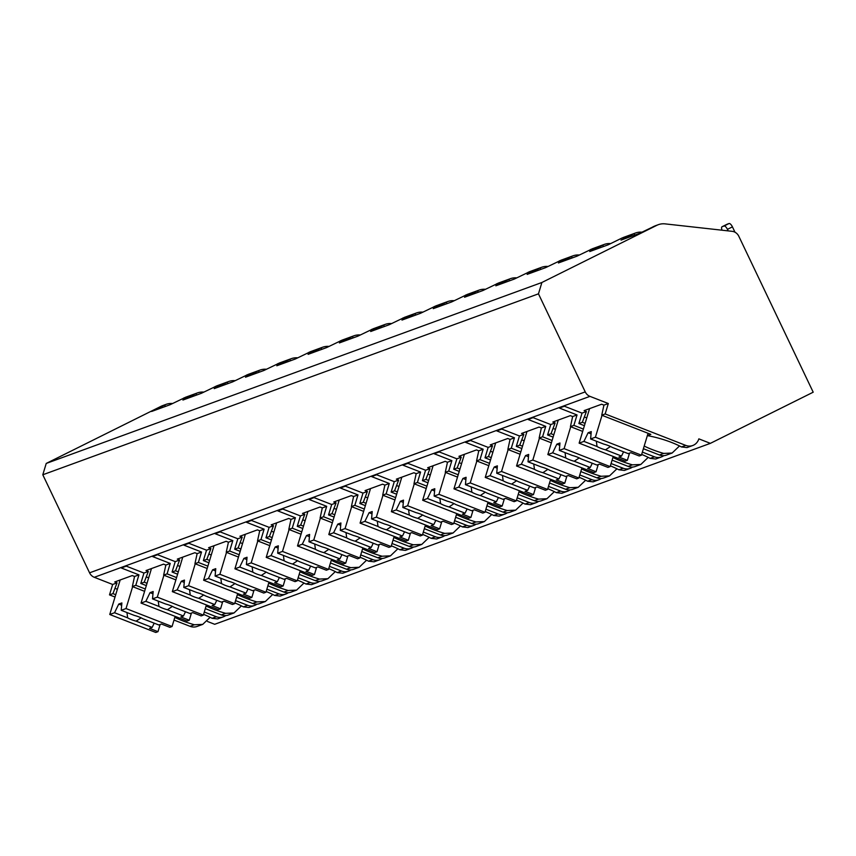 <?xml version="1.0" encoding="UTF-8"?>
<svg xmlns="http://www.w3.org/2000/svg" width="856" height="856" viewBox="0 0 856 856"><rect width="100%" height="100%" fill="white"/><g stroke="black" fill="none" stroke-linecap="round" stroke-linejoin="round"><path stroke-width="1.28" d="M541.891 282.491L656.83 225.321A17.259 15.922 -110.1 0 1 658.339 224.679A17.259 15.922 -110.1 0 1 665.112 223.876L732.115 231.323A8.635 7.961 -110.1 0 1 738.824 236.277L813.2 392.198L710.362 443.355L698.849 438.861A11.224 10.358 -110.1 0 1 692.729 445.516A11.224 10.358 -110.1 0 1 685.731 445.388L605.171 413.94L608.316 403.529L589.955 396.36A8.635 7.961 -110.1 0 1 585.237 391.888L538.467 293.833L541.891 282.491L46.224 463.438L161.163 406.258A17.259 15.922 -110.1 0 1 162.672 405.616L166.118 404.353A17.259 15.922 -110.1 0 1 172.538 403.518M655.172 225.834L639.475 233.378L621.007 240.119L633.996 233.656L621.884 238.086L608.177 244.805L589.72 251.546L602.699 245.084A17.259 15.922 -110.1 0 1 604.208 244.441A17.259 15.922 -110.1 0 1 610.628 243.596M185.784 397.173L170.087 404.728L151.63 411.458L164.609 405.006A17.259 15.922 -110.1 0 1 166.118 404.353M217.071 385.756L201.385 393.3L182.916 400.041L195.906 393.578A17.259 15.922 -110.1 0 1 197.404 392.936A17.259 15.922 -110.1 0 1 203.835 392.101M248.368 374.329L232.672 381.872L214.214 388.613L227.193 382.161A17.259 15.922 -110.1 0 1 228.702 381.509A17.259 15.922 -110.1 0 1 235.122 380.674M279.655 362.912L263.969 370.455L245.501 377.196L258.491 370.734A17.259 15.922 -110.1 0 1 259.989 370.092A17.259 15.922 -110.1 0 1 266.419 369.257M310.953 351.484L295.256 359.028L276.798 365.769L289.777 359.317A17.259 15.922 -110.1 0 1 291.286 358.664A17.259 15.922 -110.1 0 1 297.706 357.829M342.24 340.067L326.553 347.611L308.085 354.352L321.075 347.889A17.259 15.922 -110.1 0 1 322.573 347.247A17.259 15.922 -110.1 0 1 329.004 346.413M373.537 328.64L357.84 336.183L339.383 342.924L352.362 336.472A17.259 15.922 -110.1 0 1 353.87 335.82A17.259 15.922 -110.1 0 1 360.29 334.985M404.824 317.223L389.138 324.766L370.669 331.507L383.659 325.045A17.259 15.922 -110.1 0 1 385.157 324.403A17.259 15.922 -110.1 0 1 391.588 323.557M436.121 305.795L420.424 313.339L401.967 320.08L414.946 313.617A17.259 15.922 -110.1 0 1 416.455 312.975A17.259 15.922 -110.1 0 1 422.875 312.14M467.419 294.368L451.722 301.922L433.254 308.652L446.244 302.2A17.259 15.922 -110.1 0 1 447.742 301.547A17.259 15.922 -110.1 0 1 454.172 300.713M498.706 282.951L483.009 290.494L464.551 297.235L477.53 290.773A17.259 15.922 -110.1 0 1 479.039 290.13A17.259 15.922 -110.1 0 1 485.459 289.296M530.003 271.523L514.306 279.067L495.838 285.808L508.828 279.356A17.259 15.922 -110.1 0 1 510.326 278.703A17.259 15.922 -110.1 0 1 516.757 277.868M561.29 260.106L545.593 267.65L527.135 274.391L540.115 267.928A17.259 15.922 -110.1 0 1 541.623 267.286A17.259 15.922 -110.1 0 1 548.043 266.451M592.587 248.679L576.89 256.222L558.422 262.963L571.412 256.511A17.259 15.922 -110.1 0 1 572.91 255.858A17.259 15.922 -110.1 0 1 579.341 255.024M633.996 233.667A17.259 15.922 -110.1 0 1 635.494 233.014A17.259 15.922 -110.1 0 1 641.925 232.179M623.874 237.262L621.884 238.086M115.025 597.039L109.504 594.877L112.65 584.466L94.288 577.297A8.635 7.961 -110.1 0 1 89.57 572.825L42.8 474.77L46.224 463.438M210.137 617.294L202.744 624.377L197.062 626.453A11.224 10.358 -110.1 0 1 190.064 626.325L174.003 620.065M710.362 443.355L214.696 624.292L207.473 621.477M538.467 293.833L42.8 474.77M583.385 429.081L573.884 425.368L577.03 414.946L559.385 408.055L564.393 406.236L582.037 413.116L586.413 411.522L584.113 410.623L601.64 404.225L603.94 405.123L608.316 403.529M577.03 414.946L572.643 416.551L570.342 415.652L552.826 422.04L555.127 422.939L550.74 424.544L533.095 417.653L528.088 419.483L545.732 426.374L541.356 427.968L539.055 427.069L521.529 433.468L523.829 434.367L519.453 435.961L501.809 429.081L496.801 430.9L514.445 437.791L510.058 439.396L507.758 438.497L490.242 444.895L492.542 445.783L488.155 447.388L470.511 440.498L465.504 442.327L483.148 449.218L478.772 450.812L476.471 449.914L458.944 456.312L461.245 457.211L456.869 458.816L439.224 451.925L434.217 453.755L451.861 460.635L447.474 462.24L445.174 461.341L427.658 467.74L429.958 468.639L425.571 470.233L407.927 463.342L402.919 465.172L420.564 472.063L416.187 473.657L413.887 472.758L396.36 479.157L398.661 480.055L394.284 481.661L376.64 474.77L371.632 476.599L389.277 483.48L384.89 485.085L382.589 484.186L365.073 490.584L367.374 491.483L362.987 493.077L345.343 486.187L340.335 488.016L357.979 494.907L353.603 496.501L351.302 495.613L333.776 502.001L336.076 502.9L331.7 504.505L314.056 497.614L309.048 499.444L326.692 506.335L322.305 507.929L320.005 507.03L302.489 513.429L304.79 514.328L300.403 515.922L282.758 509.042L277.751 510.861L295.395 517.752L291.019 519.357L288.718 518.458L271.192 524.846L273.492 525.745L269.116 527.35L251.471 520.459L246.464 522.288L264.108 529.179L259.721 530.774L257.421 529.875L239.905 536.273L242.205 537.172L237.818 538.766L220.174 531.886L215.166 533.716L232.811 540.596L228.434 542.201L226.134 541.302L208.607 547.701L210.908 548.6L206.531 550.194L188.887 543.303L183.88 545.133L201.524 552.024L197.137 553.618L194.836 552.719L177.32 559.118L179.621 560.017L175.234 561.622L157.59 554.731L152.582 556.561L170.226 563.441L165.85 565.046L163.549 564.147L146.023 570.545L148.323 571.444L143.947 573.038L126.303 566.148L121.295 567.977L138.94 574.868L134.553 576.462L132.252 575.564L114.736 581.962L117.037 582.861L112.65 584.466M663.807 455.66A11.224 10.358 -110.1 0 1 661.431 456.933A11.224 10.358 -110.1 0 1 654.433 456.815L642.364 452.096M202.744 624.377L194.344 624.762L190.064 626.325M685.731 445.388L681.451 446.95L687.047 447.581L692.729 445.516M216.343 616.737L212.074 618.3L217.659 618.931L223.341 616.855A11.224 10.358 -110.1 0 1 216.343 616.737L204.274 612.019M225.716 615.582A11.224 10.358 -110.1 0 1 223.341 616.855M241.424 605.877L234.03 612.95L225.631 613.345L221.351 614.908L205.301 608.637M234.03 612.95L228.349 615.025A11.224 10.358 -110.1 0 1 221.351 614.908M247.641 605.31L243.361 606.872L248.957 607.503L254.639 605.427A11.224 10.358 -110.1 0 1 247.641 605.31L235.571 600.602M257.003 604.165A11.224 10.358 -110.1 0 1 254.639 605.427M272.722 594.449L265.328 601.533L256.928 601.918L252.648 603.48L236.588 597.221M265.328 601.533L259.646 603.608A11.224 10.358 -110.1 0 1 252.648 603.48M278.928 593.882L274.658 595.444L280.244 596.086L285.925 594.01A11.224 10.358 -110.1 0 1 278.928 593.882L266.858 589.174M288.301 592.737A11.224 10.358 -110.1 0 1 285.925 594.01M304.008 583.032L296.615 590.105L288.215 590.501L283.935 592.063L267.885 585.793M296.615 590.105L290.933 592.181A11.224 10.358 -110.1 0 1 283.935 592.063M310.225 582.465L305.945 584.027L311.541 584.659L317.223 582.583A11.224 10.358 -110.1 0 1 310.225 582.465L298.156 577.757M319.588 581.32A11.224 10.358 -110.1 0 1 317.223 582.583M335.306 571.605L327.912 578.688L319.513 579.073L315.233 580.635L299.172 574.365M327.912 578.688L322.231 580.753A11.224 10.358 -110.1 0 1 315.233 580.635M341.512 571.038L337.243 572.6L342.828 573.242L348.51 571.166A11.224 10.358 -110.1 0 1 341.512 571.038L329.442 566.33M350.885 569.893A11.224 10.358 -110.1 0 1 348.51 571.166M366.593 560.188L359.199 567.26L350.8 567.656L346.52 569.219L330.47 562.948M359.199 567.26L353.517 569.336A11.224 10.358 -110.1 0 1 346.52 569.219M372.809 559.621L368.529 561.183L374.125 561.814L379.807 559.738A11.224 10.358 -110.1 0 1 372.809 559.621L360.74 554.902M382.172 558.476A11.224 10.358 -110.1 0 1 379.807 559.738M397.89 548.76L390.497 555.833L382.097 556.229L377.817 557.791L361.756 551.521M390.497 555.833L384.815 557.909A11.224 10.358 -110.1 0 1 377.817 557.791M404.096 548.193L399.827 549.755L405.412 550.387L411.094 548.322A11.224 10.358 -110.1 0 1 404.096 548.193L392.027 543.485M413.469 547.048A11.224 10.358 -110.1 0 1 411.094 548.322M429.177 537.333L421.783 544.416L413.384 544.801L409.104 546.363L393.054 540.104M421.783 544.416L416.102 546.492A11.224 10.358 -110.1 0 1 409.104 546.363M435.394 536.776L431.114 538.338L436.71 538.97L442.392 536.894A11.224 10.358 -110.1 0 1 435.394 536.776L423.324 532.058M444.756 535.621A11.224 10.358 -110.1 0 1 442.392 536.894M460.475 525.916L453.081 532.988L444.681 533.384L440.401 534.947L424.341 528.676M453.081 532.988L447.399 535.064A11.224 10.358 -110.1 0 1 440.401 534.947M466.68 525.349L462.411 526.911L467.997 527.542L473.678 525.466A11.224 10.358 -110.1 0 1 466.68 525.349L454.611 520.641M476.054 524.204A11.224 10.358 -110.1 0 1 473.678 525.466M491.761 514.488L484.368 521.572L475.968 521.957L471.688 523.519L455.638 517.259M484.368 521.572L478.686 523.647A11.224 10.358 -110.1 0 1 471.688 523.519M497.978 513.932L493.698 515.483L499.294 516.125L504.976 514.049A11.224 10.358 -110.1 0 1 497.978 513.932L485.908 509.213M507.341 512.776A11.224 10.358 -110.1 0 1 504.976 514.049M523.059 503.071L515.665 510.144L507.266 510.54L502.986 512.102L486.925 505.832M515.665 510.144L509.983 512.22A11.224 10.358 -110.1 0 1 502.986 512.102M529.265 502.504L524.995 504.066L530.581 504.698L536.263 502.622A11.224 10.358 -110.1 0 1 529.265 502.504L517.195 497.796M538.638 501.359A11.224 10.358 -110.1 0 1 536.263 502.622M554.346 491.644L546.952 498.727L538.552 499.112L534.272 500.674L518.222 494.404M546.952 498.727L541.27 500.803A11.224 10.358 -110.1 0 1 534.272 500.674M560.562 491.077L556.282 492.639L561.878 493.281L567.56 491.205A11.224 10.358 -110.1 0 1 560.562 491.077L548.493 486.369M569.925 489.932A11.224 10.358 -110.1 0 1 567.56 491.205M585.643 480.227L578.249 487.299L569.85 487.695L565.57 489.258L549.509 482.987M578.249 487.299L572.568 489.375A11.224 10.358 -110.1 0 1 565.57 489.258M591.849 479.66L587.58 481.222L593.165 481.853L598.847 479.777A11.224 10.358 -110.1 0 1 591.849 479.66L579.78 474.952M601.222 478.515A11.224 10.358 -110.1 0 1 598.847 479.777M616.93 468.799L609.536 475.883L601.137 476.268L596.857 477.83L580.807 471.56M609.536 475.883L603.855 477.948A11.224 10.358 -110.1 0 1 596.857 477.83M623.147 468.232L618.867 469.794L624.463 470.436L630.144 468.36A11.224 10.358 -110.1 0 1 623.147 468.232L611.077 463.524M632.509 467.087A11.224 10.358 -110.1 0 1 630.144 468.36M648.227 457.372L640.834 464.455L632.434 464.84L628.154 466.402L612.093 460.143M640.834 464.455L635.152 466.531A11.224 10.358 -110.1 0 1 628.154 466.402M654.433 456.815L650.164 458.377L655.75 459.009L661.431 456.933M679.514 445.955L672.12 453.027L663.721 453.423L659.441 454.985L643.391 448.715M672.12 453.027L666.439 455.103A11.224 10.358 -110.1 0 1 659.441 454.985M174.817 617.39A32.806 7.982 -163.2 0 0 194.344 624.762M584.402 425.689L578.891 423.538L582.037 413.116M115.731 594.706L112.949 593.625L117.037 582.861M112.949 593.625L109.504 594.877M603.94 405.123L601.725 415.203L650.827 434.367L647.339 435.64A32.806 7.982 -163.2 0 1 681.451 446.95M605.171 413.94L601.725 415.203M145.295 588.992L135.794 585.29L138.94 574.868M135.794 585.29L132.348 586.542L144.589 591.325M134.553 576.462L132.348 586.542M147.018 583.289L144.236 582.198L140.801 583.46L143.947 573.038M144.236 582.198L148.323 571.444M176.582 577.575L167.081 573.862L170.226 563.441M167.081 573.862L163.635 575.125L175.887 579.897M165.85 565.046L163.635 575.125M178.316 571.862L175.534 570.781L172.088 572.033L175.234 561.622M175.534 570.781L179.621 560.017M207.88 566.148L198.378 562.446L201.524 552.024M198.378 562.446L194.933 563.697L207.173 568.48M197.137 553.618L194.933 563.697M209.602 560.445L206.82 559.353L203.386 560.616L206.531 550.194M206.82 559.353L210.908 548.6M239.166 554.731L229.665 551.018L232.811 540.596M229.665 551.018L226.219 552.27L238.471 557.053M228.434 542.201L226.219 552.27M240.9 549.017L238.118 547.936L234.672 549.188L237.818 538.766M238.118 547.936L242.205 537.172M270.464 543.303L260.962 539.59L264.108 529.179M260.962 539.59L257.517 540.853L269.758 545.636M259.721 530.774L257.517 540.853M272.187 537.6L269.405 536.509L265.97 537.771L269.116 527.35M269.405 536.509L273.492 525.745M301.751 531.886L292.249 528.173L295.395 517.752M292.249 528.173L288.804 529.425L301.055 534.208M291.019 519.357L288.804 529.425M303.484 526.173L300.702 525.092L297.257 526.344L300.403 515.922M300.702 525.092L304.79 514.328M333.048 520.459L323.547 516.746L326.692 506.335M323.547 516.746L320.101 518.008L332.342 522.781M322.305 507.929L320.101 518.008M334.771 514.756L331.989 513.664L328.554 514.927L331.7 504.505M331.989 513.664L336.076 502.9M364.335 509.042L354.833 505.329L357.979 494.907M354.833 505.329L351.388 506.581L363.64 511.364M353.603 496.501L351.388 506.581M366.068 503.328L363.286 502.247L359.841 503.499L362.987 493.077M363.286 502.247L367.374 491.483M395.633 497.614L386.131 493.901L389.277 483.48M386.131 493.901L382.685 495.164L394.926 499.936M384.89 485.085L382.685 495.164M397.355 491.9L394.573 490.82L391.139 492.072L394.284 481.661M394.573 490.82L398.661 480.055M426.919 486.187L417.418 482.484L420.564 472.063M417.418 482.484L413.972 483.736L426.224 488.519M416.187 473.657L413.972 483.736M428.653 480.484L425.871 479.392L422.425 480.655L425.571 470.233M425.871 479.392L429.958 468.639M458.217 474.77L448.715 471.057L451.861 460.635M448.715 471.057L445.27 472.319L457.511 477.092M447.474 462.24L445.27 472.319M459.94 469.056L457.158 467.975L453.723 469.227L456.869 458.816M457.158 467.975L461.245 457.211M489.504 463.342L480.002 459.64L483.148 449.218M480.002 459.64L476.557 460.892L488.808 465.675M478.772 450.812L476.557 460.892M491.237 457.639L488.455 456.548L485.01 457.81L488.155 447.388M488.455 456.548L492.542 445.783M520.801 451.925L511.3 448.212L514.445 437.791M511.3 448.212L507.854 449.464L520.095 454.247M510.058 439.396L507.854 449.464M522.524 446.211L519.742 445.131L516.307 446.383L519.453 435.961M519.742 445.131L523.829 434.367M552.088 440.498L542.586 436.785L545.732 426.374M542.586 436.785L539.141 438.047L551.392 442.83M541.356 427.968L539.141 438.047M553.821 434.795L551.039 433.703L547.594 434.966L550.74 424.544M551.039 433.703L555.127 422.939M573.884 425.368L570.438 426.62L582.679 431.403M572.643 416.551L570.438 426.62M585.108 423.367L582.326 422.286L586.413 411.522M582.326 422.286L578.891 423.538M117.368 589.27L115.335 588.479M212.074 618.3A32.806 7.982 -163.2 0 0 203.578 614.362M146.312 585.611L140.801 583.46M206.103 605.962A32.806 7.982 -163.2 0 0 225.631 613.345M243.361 606.872A32.806 7.982 -163.2 0 0 234.865 602.934M177.609 574.194L172.088 572.033M237.401 594.546A32.806 7.982 -163.2 0 0 256.928 601.918M274.658 595.444A32.806 7.982 -163.2 0 0 266.163 591.507M208.896 562.767L203.386 560.616M268.688 583.118A32.806 7.982 -163.2 0 0 288.215 590.501M305.945 584.027A32.806 7.982 -163.2 0 0 297.449 580.09M240.194 551.35L234.672 549.188M299.985 571.701A32.806 7.982 -163.2 0 0 319.513 579.073M337.243 572.6A32.806 7.982 -163.2 0 0 328.747 568.662M271.48 539.922L265.97 537.771M331.272 560.273A32.806 7.982 -163.2 0 0 350.8 567.656M368.529 561.183A32.806 7.982 -163.2 0 0 360.034 557.245M302.778 528.494L297.257 526.344M362.57 548.857A32.806 7.982 -163.2 0 0 382.097 556.229M399.827 549.755A32.806 7.982 -163.2 0 0 391.331 545.818M334.065 517.077L328.554 514.927M393.856 537.429A32.806 7.982 -163.2 0 0 413.384 544.801M431.114 538.338A32.806 7.982 -163.2 0 0 422.618 534.401M365.362 505.65L359.841 503.499M425.154 526.001A32.806 7.982 -163.2 0 0 444.681 533.384M462.411 526.911A32.806 7.982 -163.2 0 0 453.915 522.973M396.649 494.233L391.139 492.072M456.441 514.584A32.806 7.982 -163.2 0 0 475.968 521.957M493.698 515.483A32.806 7.982 -163.2 0 0 485.202 511.546M427.947 482.805L422.425 480.655M487.738 503.157A32.806 7.982 -163.2 0 0 507.266 510.54M524.995 504.066A32.806 7.982 -163.2 0 0 516.5 500.129M459.233 471.389L453.723 469.227M519.025 491.74A32.806 7.982 -163.2 0 0 538.552 499.112M556.282 492.639A32.806 7.982 -163.2 0 0 547.787 488.701M490.531 459.961L485.01 457.81M550.322 480.312A32.806 7.982 -163.2 0 0 569.85 487.695M587.58 481.222A32.806 7.982 -163.2 0 0 579.084 477.284M521.818 448.544L516.307 446.383M581.609 468.895A32.806 7.982 -163.2 0 0 601.137 476.268M618.867 469.794A32.806 7.982 -163.2 0 0 610.371 465.857M553.115 437.116L547.594 434.966M612.907 457.468A32.806 7.982 -163.2 0 0 632.434 464.84M650.164 458.377A32.806 7.982 -163.2 0 0 641.668 454.44M644.193 446.051A32.806 7.982 -163.2 0 0 663.721 453.423M160.136 624.495L157.975 631.664L149.532 628.368L152.143 627.416L136.125 621.156L141.112 617.839M126.956 612.543L127.662 617.861L114.554 612.736L109.75 614.49L155.781 632.466L157.975 631.664M121.22 610.307L134.328 615.421A10.358 2.525 -163.2 0 1 138.982 616.919A10.358 2.525 -163.2 0 1 142.791 618.728L158.82 624.976L161.431 624.024L169.863 627.32L172.056 626.517L126.025 608.552L121.22 610.307L121.873 602.934L118.749 604.079L114.554 612.736M175.127 616.374L172.056 626.517M127.662 617.861A10.358 2.525 -163.2 0 0 131.471 619.658A10.358 2.525 -163.2 0 0 136.125 621.156M154.198 623.179L152.143 627.416M118.749 604.079L121.67 605.224M120.172 579.983L109.75 614.49M132.637 586.66L126.025 608.552M586.756 417.921L584.723 417.129M629.524 453.156L627.362 460.314L618.92 457.029L621.531 456.066L605.502 449.817L610.488 446.49M596.332 441.204L597.039 446.511L583.931 441.396L579.138 443.151L625.169 461.117L627.362 460.314M590.608 438.957L603.715 444.082A10.358 2.525 -163.2 0 1 608.359 445.58A10.358 2.525 -163.2 0 1 612.179 447.378L628.197 453.637L630.808 452.685L639.25 455.981L641.444 455.178L595.402 437.213L590.608 438.957L591.261 431.595L588.125 432.74L583.931 441.396M648.056 433.286L641.444 455.178M597.039 446.511A10.358 2.525 -163.2 0 0 600.858 448.319A10.358 2.525 -163.2 0 0 605.502 449.817M623.575 451.829L621.531 456.066M588.125 432.74L591.057 433.874M589.559 408.633L579.138 443.151M602.025 415.31L595.402 437.213M148.666 577.843L146.633 577.051M191.434 613.078L189.272 620.236L180.83 616.941L183.441 615.988L167.412 609.74L172.398 606.412M158.242 601.115L158.949 606.433L145.841 601.319L141.047 603.073L187.079 621.039L189.272 620.236M152.518 598.879L165.625 604.004A10.358 2.525 -163.2 0 1 170.269 605.502A10.358 2.525 -163.2 0 1 174.089 607.3L190.107 613.559L192.718 612.607L201.16 615.903L203.354 615.1L157.311 597.135L152.518 598.879L153.171 591.517L150.035 592.652L145.841 601.319M206.414 604.946L203.354 615.1M158.949 606.433A10.358 2.525 -163.2 0 0 162.768 608.242A10.358 2.525 -163.2 0 0 167.412 609.74M185.484 611.751L183.441 615.988M150.035 592.652L152.967 593.797M151.469 568.555L141.047 603.073M163.924 575.232L157.311 597.135M179.953 566.426L177.92 565.623M222.721 601.65L220.559 608.819L212.117 605.524L214.728 604.571L198.71 598.312L203.696 594.984M189.54 589.698L190.246 595.016L177.139 589.891L172.334 591.646L218.366 609.611L220.559 608.819M183.805 587.462L196.912 592.577A10.358 2.525 -163.2 0 1 201.567 594.075A10.358 2.525 -163.2 0 1 205.376 595.883L221.404 602.132L224.015 601.18L232.447 604.475L234.64 603.673L188.609 585.707L183.805 587.462L184.457 580.09L181.333 581.235L177.139 589.891M237.711 593.529L234.64 603.673M190.246 595.016A10.358 2.525 -163.2 0 0 194.055 596.814A10.358 2.525 -163.2 0 0 198.71 598.312M216.782 600.334L214.728 604.571M181.333 581.235L184.254 582.38M182.756 557.128L172.334 591.646M195.221 563.815L188.609 585.707M211.25 554.998L209.217 554.207M254.018 590.233L251.857 597.392L243.414 594.096L246.025 593.144L229.996 586.895L234.983 583.567M220.827 578.271L221.533 583.589L208.425 578.474L203.632 580.229L249.663 598.194L251.857 597.392M215.102 576.035L228.21 581.149A10.358 2.525 -163.2 0 1 232.853 582.647A10.358 2.525 -163.2 0 1 236.673 584.455L252.691 590.715L255.302 589.763L263.744 593.048L265.938 592.256L219.896 574.28L215.102 576.035L215.755 568.673L212.62 569.807L208.425 578.474M268.998 582.101L265.938 592.256M221.533 583.589A10.358 2.525 -163.2 0 0 225.353 585.397A10.358 2.525 -163.2 0 0 229.996 586.895M248.069 588.907L246.025 593.144M212.62 569.807L215.552 570.952M214.054 545.711L203.632 580.229M226.508 552.388L219.896 574.28M242.537 543.571L240.504 542.779M285.305 578.806L283.143 585.975L274.701 582.679L277.312 581.727L261.294 575.467L266.28 572.14M252.124 566.854L252.83 572.161L239.723 567.047L234.919 568.801L280.95 586.767L283.143 585.975M246.389 564.618L259.496 569.732A10.358 2.525 -163.2 0 1 264.151 571.23A10.358 2.525 -163.2 0 1 267.96 573.038L283.989 579.287L286.6 578.335L295.031 581.631L297.225 580.828L251.193 562.863L246.389 564.618L247.042 557.245L243.917 558.39L239.723 567.047M300.296 570.685L297.225 580.828M252.83 572.161A10.358 2.525 -163.2 0 0 256.639 573.969A10.358 2.525 -163.2 0 0 261.294 575.467M279.366 577.49L277.312 581.727M243.917 558.39L246.838 559.535M245.34 534.283L234.919 568.801M257.806 540.96L251.193 562.863M273.834 532.154L271.801 531.362M316.602 567.378L314.441 574.547L305.999 571.252L308.609 570.299L292.581 564.051L297.567 560.723M283.411 555.426L284.117 560.744L271.01 555.63L266.216 557.374L312.247 575.35L314.441 574.547M277.686 553.19L290.794 558.305A10.358 2.525 -163.2 0 1 295.438 559.803A10.358 2.525 -163.2 0 1 299.258 561.611L315.276 567.87L317.886 566.907L326.329 570.203L328.522 569.411L282.48 551.435L277.686 553.19L278.339 545.818L275.204 546.963L271.01 555.63M331.582 559.257L328.522 569.411M284.117 560.744A10.358 2.525 -163.2 0 0 287.937 562.542A10.358 2.525 -163.2 0 0 292.581 564.051M310.653 566.062L308.609 570.299M275.204 546.963L278.136 548.108M276.638 522.866L266.216 557.374M289.093 529.543L282.48 551.435M305.121 520.726L303.088 519.934M347.889 555.961L345.728 563.12L337.285 559.835L339.896 558.882L323.878 552.623L328.865 549.295M314.708 544.009L315.415 549.317L302.307 544.202L297.503 545.957L343.534 563.922L345.728 563.12M308.973 541.773L322.081 546.888A10.358 2.525 -163.2 0 1 326.735 548.386A10.358 2.525 -163.2 0 1 330.544 550.183L346.573 556.443L349.184 555.49L357.615 558.786L359.809 557.984L313.778 540.018L308.973 541.773L309.626 534.401L306.502 535.546L302.307 544.202M362.88 547.829L359.809 557.984M315.415 549.317A10.358 2.525 -163.2 0 0 319.224 551.125A10.358 2.525 -163.2 0 0 323.878 552.623M341.951 554.635L339.896 558.882M306.502 535.546L309.423 536.68M307.925 511.439L297.503 545.957M320.39 518.115L313.778 540.018M336.419 509.309L334.386 508.518M379.187 544.534L377.025 551.703L368.583 548.407L371.194 547.455L355.165 541.195L360.151 537.878M345.995 532.582L346.701 537.9L333.594 532.774L328.8 534.529L374.832 552.505L377.025 551.703M340.271 530.346L353.378 535.46A10.358 2.525 -163.2 0 1 358.022 536.958A10.358 2.525 -163.2 0 1 361.842 538.766L377.86 545.015L380.471 544.063L388.913 547.359L391.106 546.556L345.064 528.591L340.271 530.346L340.923 522.973L337.788 524.118L333.594 532.774M394.167 536.412L391.106 546.556M346.701 537.9A10.358 2.525 -163.2 0 0 350.521 539.697A10.358 2.525 -163.2 0 0 355.165 541.195M373.237 543.218L371.194 547.455M337.788 524.118L340.72 525.263M339.222 500.022L328.8 534.529M351.688 506.699L345.064 528.591M367.705 497.882L365.673 497.09M410.473 533.117L408.312 540.275L399.87 536.98L402.481 536.027L386.463 529.778L391.449 526.451M377.293 521.154L377.999 526.472L364.891 521.358L360.087 523.112L406.119 541.078L408.312 540.275M371.558 518.918L384.665 524.043A10.358 2.525 -163.2 0 1 389.32 525.541A10.358 2.525 -163.2 0 1 393.129 527.339L409.157 533.598L411.768 532.646L420.2 535.942L422.393 535.139L376.362 517.174L371.558 518.918L372.21 511.556L369.086 512.691L364.891 521.358M425.464 524.985L422.393 535.139M377.999 526.472A10.358 2.525 -163.2 0 0 381.808 528.28A10.358 2.525 -163.2 0 0 386.463 529.778M404.535 531.79L402.481 536.027M369.086 512.691L372.007 513.835M370.509 488.594L360.087 523.112M382.974 495.271L376.362 517.174M399.003 486.465L396.97 485.673M441.771 521.689L439.61 528.858L431.167 525.563L433.778 524.61L417.749 518.351L422.736 515.034M408.58 509.737L409.286 515.055L396.178 509.93L391.385 511.685L437.416 529.65L439.61 528.858M402.855 507.501L415.963 512.616A10.358 2.525 -163.2 0 1 420.606 514.114A10.358 2.525 -163.2 0 1 424.426 515.922L440.444 522.171L443.055 521.218L451.497 524.514L453.691 523.712L407.649 505.746L402.855 507.501L403.508 500.129L400.373 501.274L396.178 509.93M456.751 513.568L453.691 523.712M409.286 515.055A10.358 2.525 -163.2 0 0 413.106 516.853A10.358 2.525 -163.2 0 0 417.749 518.351M435.822 520.373L433.778 524.61M400.373 501.274L403.304 502.419M401.806 477.167L391.385 511.685M414.272 483.854L407.649 505.746M430.29 475.037L428.257 474.245M473.058 510.272L470.896 517.431L462.454 514.135L465.065 513.183L449.047 506.934L454.033 503.606M439.877 498.31L440.583 503.628L427.476 498.513L422.671 500.268L468.703 518.233L470.896 517.431M434.142 496.073L447.249 501.188A10.358 2.525 -163.2 0 1 451.904 502.686A10.358 2.525 -163.2 0 1 455.713 504.494L471.742 510.754L474.352 509.802L482.784 513.097L484.978 512.295L438.946 494.319L434.142 496.073L434.795 488.712L431.67 489.846L427.476 498.513M488.048 502.14L484.978 512.295M440.583 503.628A10.358 2.525 -163.2 0 0 444.392 505.436A10.358 2.525 -163.2 0 0 449.047 506.934M467.119 508.945L465.065 513.183M431.67 489.846L434.591 490.991M433.093 465.75L422.671 500.268M445.559 472.426L438.946 494.319M461.587 463.62L459.554 462.818M504.355 498.845L502.194 506.014L493.752 502.718L496.362 501.766L480.334 495.506L485.32 492.179M471.164 486.893L471.87 492.2L458.763 487.085L453.969 488.84L500 506.805L502.194 506.014M465.439 484.656L478.547 489.771A10.358 2.525 -163.2 0 1 483.191 491.269A10.358 2.525 -163.2 0 1 487.01 493.077L503.028 499.326L505.639 498.374L514.082 501.67L516.275 500.867L470.233 482.902L465.439 484.656L466.092 477.284L462.957 478.429L458.763 487.085M519.335 490.723L516.275 500.867M471.87 492.2A10.358 2.525 -163.2 0 0 475.69 494.008A10.358 2.525 -163.2 0 0 480.334 495.506M498.406 497.529L496.362 501.766M462.957 478.429L465.889 479.574M464.391 454.322L453.969 488.84M476.856 461.01L470.233 482.902M492.874 452.193L490.841 451.401M535.642 487.417L533.481 494.586L525.038 491.291L527.649 490.338L511.631 484.089L516.617 480.762M502.461 475.465L503.168 480.783L490.06 475.669L485.256 477.413L531.287 495.389L533.481 494.586M496.726 473.229L509.834 478.344A10.358 2.525 -163.2 0 1 514.488 479.841A10.358 2.525 -163.2 0 1 518.297 481.65L534.326 487.909L536.937 486.957L545.368 490.242L547.562 489.45L501.53 471.474L496.726 473.229L497.379 465.857L494.254 467.002L490.06 475.669M550.633 479.296L547.562 489.45M503.168 480.783A10.358 2.525 -163.2 0 0 506.977 482.591A10.358 2.525 -163.2 0 0 511.631 484.089M529.704 486.101L527.649 490.338M494.254 467.002L497.175 468.146M495.678 442.905L485.256 477.413M508.143 449.582L501.53 471.474M524.172 440.765L522.139 439.973M566.94 476L564.778 483.169L556.336 479.874L558.947 478.921L542.918 472.662L547.904 469.334M533.748 464.048L534.454 469.356L521.347 464.241L516.553 465.996L562.585 483.961L564.778 483.169M528.024 461.812L541.131 466.927A10.358 2.525 -163.2 0 1 545.775 468.425A10.358 2.525 -163.2 0 1 549.595 470.222L565.613 476.482L568.223 475.529L576.666 478.825L578.859 478.023L532.817 460.057L528.024 461.812L528.676 454.44L525.541 455.585L521.347 464.241M581.92 467.879L578.859 478.023M534.454 469.356A10.358 2.525 -163.2 0 0 538.274 471.164A10.358 2.525 -163.2 0 0 542.918 472.662M560.99 474.673L558.947 478.921M525.541 455.585L528.473 456.719M526.975 431.478L516.553 465.996M539.441 438.154L532.817 460.057M555.458 429.348L553.425 428.556M598.226 464.573L596.065 471.742L587.623 468.446L590.233 467.494L574.216 461.234L579.202 457.917M565.046 452.621L565.752 457.939L552.644 452.824L547.84 454.568L593.871 472.544L596.065 471.742M559.31 450.384L572.418 455.499A10.358 2.525 -163.2 0 1 577.072 456.997A10.358 2.525 -163.2 0 1 580.882 458.805L596.91 465.054L599.521 464.102L607.953 467.397L610.146 466.606L564.115 448.63L559.31 450.384L559.963 443.012L556.839 444.157L552.644 452.824M613.217 456.451L610.146 466.606M565.752 457.939A10.358 2.525 -163.2 0 0 569.561 459.736A10.358 2.525 -163.2 0 0 574.216 461.234M592.288 463.257L590.233 467.494M556.839 444.157L559.76 445.302M558.262 420.061L547.84 454.568M570.727 426.737L564.115 448.63M727.012 224.283A4.312 1.659 63.6 0 1 727.076 224.251A4.312 1.659 63.6 0 1 727.14 224.219L729.023 223.534A4.312 1.659 63.6 0 1 732.436 226.861L734.994 232.222M732.436 226.861L727.44 229.344L728.178 230.885M727.14 224.219L722.143 226.712A4.312 1.659 -116.4 0 0 722.079 226.733A4.312 1.659 -116.4 0 0 722.025 230.2M722.143 226.712L724.026 226.027A4.312 1.659 -116.4 0 1 727.44 229.344M656.83 225.321L653.182 226.658M165.454 406.418L164.609 405.006L161.163 406.258M196.741 394.99L195.906 393.578L183.794 397.997M228.038 383.574L227.193 382.161L215.091 386.58M259.325 372.146L258.491 370.734L246.378 375.153M290.623 360.729L289.777 359.317L277.676 363.736M321.91 349.302L321.075 347.889L308.963 352.308M353.207 337.874L352.362 336.472L340.26 340.891M384.494 326.457L383.659 325.045L371.547 329.464M415.791 315.029L414.946 313.617L402.844 318.047M447.078 303.613L446.244 302.2L434.131 306.619M478.376 292.185L477.53 290.773L465.429 295.192M509.662 280.768L508.828 279.356L496.715 283.775M540.96 269.34L540.115 267.928L528.013 272.347M572.247 257.913L571.412 256.511L559.3 260.93M603.544 246.496L602.699 245.084L590.597 249.503M585.237 391.888L89.57 572.825M589.955 396.36L94.288 577.297M634.831 235.068L633.996 233.656M729.023 223.534L724.026 226.027M197.404 392.936L185.377 397.323M228.702 381.509L216.664 385.906M259.989 370.092L247.962 374.479M291.286 358.664L279.249 363.062M322.573 347.247L310.546 351.634M353.87 335.82L341.833 340.217M385.157 324.403L373.13 328.79M416.455 312.975L404.417 317.362M447.742 301.547L435.715 305.945M479.039 290.13L467.002 294.518M510.326 278.703L498.299 283.101M541.623 267.286L529.586 271.673M572.91 255.858L560.883 260.256M604.208 244.441L592.17 248.829M658.339 224.679L654.754 225.984M635.494 233.014L623.468 237.412M727.076 224.251L722.079 226.733"/></g></svg>
